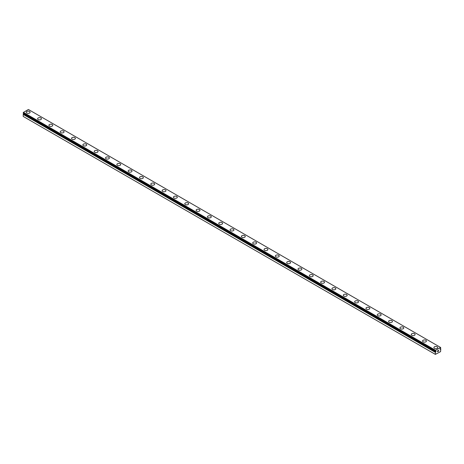 <?xml version="1.0" encoding="UTF-8"?>
<svg xmlns="http://www.w3.org/2000/svg" width="464" height="464" viewBox="0 0 464 464"><rect width="100%" height="100%" fill="white"/><g stroke="black" fill="none" stroke-linecap="round" stroke-linejoin="round"><path stroke-width="0.7" d="M435.4 351.248L435.4 351.248A0.731 0.423 -60 0 1 435.516 351.283A0.731 0.423 -60 0 1 435.597 351.358L436.085 351.19L435.853 351.753L23.687 113.79L23.438 113.982A0.731 0.423 -60 0 1 23.235 114.324L23.2 116.418L435.365 354.38L435.4 352.286L23.235 114.324M435.365 354.38L440.574 351.637L440.777 349.195A0.731 0.423 -60 0 1 440.649 349.16A0.731 0.423 -60 0 1 440.562 349.079L440.081 349.253L440.562 348.493A0.731 0.423 -60 0 1 440.765 348.151L440.574 347.449L28.408 109.487L23.426 112.363L23.223 113.28L435.377 351.231M26.262 112.236A1.92 1.108 180 0 1 27.446 111.209A1.92 1.108 180 0 1 29.539 111.453A1.92 1.108 180 0 1 30.102 112.236A1.92 1.108 180 0 1 28.919 113.262A1.92 1.108 180 0 1 26.825 113.019A1.92 1.108 180 0 1 26.262 112.236A1.92 1.108 180 0 1 27.451 111.215A1.92 1.108 180 0 1 29.539 111.453A1.92 1.108 180 0 1 30.102 112.236M37.584 118.772A1.92 1.108 180 0 1 38.767 117.746A1.92 1.108 180 0 1 40.867 117.989A1.92 1.108 180 0 1 41.429 118.772A1.92 1.108 180 0 1 40.24 119.799A1.92 1.108 180 0 1 38.147 119.555A1.92 1.108 180 0 1 37.584 118.772A1.92 1.108 180 0 1 38.773 117.752A1.92 1.108 180 0 1 40.867 117.995A1.92 1.108 180 0 1 41.429 118.772M48.906 125.309A1.92 1.108 180 0 1 50.095 124.282A1.92 1.108 180 0 1 52.188 124.526A1.92 1.108 180 0 1 52.751 125.315A1.92 1.108 180 0 1 51.562 126.336A1.92 1.108 180 0 1 49.468 126.092A1.92 1.108 180 0 1 48.906 125.309A1.92 1.108 180 0 1 50.095 124.288A1.92 1.108 180 0 1 52.188 124.532A1.92 1.108 180 0 1 52.751 125.309M60.233 131.851A1.92 1.108 180 0 1 61.416 130.825A1.92 1.108 180 0 1 63.51 131.068A1.92 1.108 180 0 1 64.073 131.851M63.51 131.063A1.92 1.108 180 0 1 64.073 131.846A1.92 1.108 180 0 1 62.889 132.872A1.92 1.108 180 0 1 60.796 132.634A1.92 1.108 180 0 1 60.233 131.846A1.92 1.108 180 0 1 61.416 130.825A1.92 1.108 180 0 1 63.51 131.063M71.555 138.382A1.92 1.108 180 0 1 72.738 137.361A1.92 1.108 180 0 1 74.832 137.599A1.92 1.108 180 0 1 75.394 138.388A1.92 1.108 180 0 1 74.211 139.409A1.92 1.108 180 0 1 72.117 139.171A1.92 1.108 180 0 1 71.555 138.382A1.92 1.108 180 0 1 72.744 137.361A1.92 1.108 180 0 1 74.832 137.605A1.92 1.108 180 0 1 75.394 138.382M82.876 144.925A1.92 1.108 180 0 1 84.065 143.898A1.92 1.108 180 0 1 86.159 144.136A1.92 1.108 180 0 1 86.722 144.925A1.92 1.108 180 0 1 85.533 145.945A1.92 1.108 180 0 1 83.439 145.708A1.92 1.108 180 0 1 82.876 144.925A1.92 1.108 180 0 1 84.065 143.904A1.92 1.108 180 0 1 86.159 144.142A1.92 1.108 180 0 1 86.722 144.925M94.198 151.461A1.92 1.108 180 0 1 95.387 150.435A1.92 1.108 180 0 1 97.481 150.672A1.92 1.108 180 0 1 98.043 151.461A1.92 1.108 180 0 1 96.854 152.482A1.92 1.108 180 0 1 94.76 152.244A1.92 1.108 180 0 1 94.198 151.461A1.92 1.108 180 0 1 95.387 150.44A1.92 1.108 180 0 1 97.481 150.678A1.92 1.108 180 0 1 98.043 151.461M105.525 157.998A1.92 1.108 180 0 1 106.708 156.971A1.92 1.108 180 0 1 108.802 157.215A1.92 1.108 180 0 1 109.365 157.998A1.92 1.108 180 0 1 108.182 159.024A1.92 1.108 180 0 1 106.088 158.781A1.92 1.108 180 0 1 105.525 157.998A1.92 1.108 180 0 1 106.714 156.977A1.92 1.108 180 0 1 108.802 157.215A1.92 1.108 180 0 1 109.365 157.998M116.847 164.534A1.92 1.108 180 0 1 118.03 163.508A1.92 1.108 180 0 1 120.124 163.751A1.92 1.108 180 0 1 120.692 164.534A1.92 1.108 180 0 1 119.503 165.561A1.92 1.108 180 0 1 117.409 165.317A1.92 1.108 180 0 1 116.847 164.534A1.92 1.108 180 0 1 118.036 163.514A1.92 1.108 180 0 1 120.124 163.757A1.92 1.108 180 0 1 120.692 164.534M128.168 171.071A1.92 1.108 180 0 1 129.357 170.044A1.92 1.108 180 0 1 131.451 170.288A1.92 1.108 180 0 1 132.014 171.077A1.92 1.108 180 0 1 130.825 172.098A1.92 1.108 180 0 1 128.731 171.854A1.92 1.108 180 0 1 128.168 171.071A1.92 1.108 180 0 1 129.357 170.05A1.92 1.108 180 0 1 131.451 170.294A1.92 1.108 180 0 1 132.014 171.071M139.49 177.613A1.92 1.108 180 0 1 140.679 176.587A1.92 1.108 180 0 1 142.773 176.83A1.92 1.108 180 0 1 143.335 177.613M142.773 176.825A1.92 1.108 180 0 1 143.335 177.608A1.92 1.108 180 0 1 142.152 178.634A1.92 1.108 180 0 1 140.058 178.391A1.92 1.108 180 0 1 139.49 177.608A1.92 1.108 180 0 1 140.679 176.581A1.92 1.108 180 0 1 142.773 176.825M150.817 184.144A1.92 1.108 180 0 1 152.001 183.123A1.92 1.108 180 0 1 154.094 183.361A1.92 1.108 180 0 1 154.657 184.15A1.92 1.108 180 0 1 153.474 185.171A1.92 1.108 180 0 1 151.38 184.933A1.92 1.108 180 0 1 150.817 184.144A1.92 1.108 180 0 1 152.006 183.123A1.92 1.108 180 0 1 154.094 183.367A1.92 1.108 180 0 1 154.657 184.144M162.139 190.681A1.92 1.108 180 0 1 163.328 189.66A1.92 1.108 180 0 1 165.422 189.898A1.92 1.108 180 0 1 165.984 190.687A1.92 1.108 180 0 1 164.795 191.707A1.92 1.108 180 0 1 162.702 191.47A1.92 1.108 180 0 1 162.139 190.681A1.92 1.108 180 0 1 163.328 189.666A1.92 1.108 180 0 1 165.422 189.904A1.92 1.108 180 0 1 165.984 190.681M173.461 197.223A1.92 1.108 180 0 1 174.65 196.197A1.92 1.108 180 0 1 176.743 196.434A1.92 1.108 180 0 1 177.306 197.223A1.92 1.108 180 0 1 176.117 198.244A1.92 1.108 180 0 1 174.023 198.006A1.92 1.108 180 0 1 173.461 197.223A1.92 1.108 180 0 1 174.65 196.202A1.92 1.108 180 0 1 176.743 196.44A1.92 1.108 180 0 1 177.306 197.223M184.788 203.76A1.92 1.108 180 0 1 185.971 202.733A1.92 1.108 180 0 1 188.065 202.977A1.92 1.108 180 0 1 188.628 203.76A1.92 1.108 180 0 1 187.444 204.781A1.92 1.108 180 0 1 185.351 204.543A1.92 1.108 180 0 1 184.788 203.76A1.92 1.108 180 0 1 185.971 202.739A1.92 1.108 180 0 1 188.065 202.977A1.92 1.108 180 0 1 188.628 203.76M196.11 210.296A1.92 1.108 180 0 1 197.293 209.27A1.92 1.108 180 0 1 199.387 209.513A1.92 1.108 180 0 1 199.949 210.296A1.92 1.108 180 0 1 198.766 211.323A1.92 1.108 180 0 1 196.672 211.079A1.92 1.108 180 0 1 196.11 210.296A1.92 1.108 180 0 1 197.299 209.276A1.92 1.108 180 0 1 199.387 209.519A1.92 1.108 180 0 1 199.949 210.296M207.431 216.833A1.92 1.108 180 0 1 208.62 215.806A1.92 1.108 180 0 1 210.714 216.05A1.92 1.108 180 0 1 211.277 216.833A1.92 1.108 180 0 1 210.088 217.86A1.92 1.108 180 0 1 207.994 217.616A1.92 1.108 180 0 1 207.431 216.833A1.92 1.108 180 0 1 208.62 215.812A1.92 1.108 180 0 1 210.714 216.056A1.92 1.108 180 0 1 211.277 216.833M218.753 223.375A1.92 1.108 180 0 1 219.942 222.349A1.92 1.108 180 0 1 222.036 222.592A1.92 1.108 180 0 1 222.598 223.375M222.036 222.587A1.92 1.108 180 0 1 222.598 223.37A1.92 1.108 180 0 1 221.415 224.396A1.92 1.108 180 0 1 219.315 224.153A1.92 1.108 180 0 1 218.753 223.37A1.92 1.108 180 0 1 219.942 222.343A1.92 1.108 180 0 1 222.036 222.587M230.08 229.906A1.92 1.108 180 0 1 231.263 228.885A1.92 1.108 180 0 1 233.357 229.123A1.92 1.108 180 0 1 233.92 229.912A1.92 1.108 180 0 1 232.737 230.933A1.92 1.108 180 0 1 230.643 230.695A1.92 1.108 180 0 1 230.08 229.906A1.92 1.108 180 0 1 231.269 228.885A1.92 1.108 180 0 1 233.357 229.129A1.92 1.108 180 0 1 233.92 229.906M241.402 236.443A1.92 1.108 180 0 1 242.585 235.422A1.92 1.108 180 0 1 244.685 235.66A1.92 1.108 180 0 1 245.247 236.449A1.92 1.108 180 0 1 244.058 237.469A1.92 1.108 180 0 1 241.964 237.232A1.92 1.108 180 0 1 241.402 236.443A1.92 1.108 180 0 1 242.591 235.428A1.92 1.108 180 0 1 244.685 235.666A1.92 1.108 180 0 1 245.247 236.443M252.723 242.985A1.92 1.108 180 0 1 253.912 241.959A1.92 1.108 180 0 1 256.006 242.196A1.92 1.108 180 0 1 256.569 242.985A1.92 1.108 180 0 1 255.38 244.006A1.92 1.108 180 0 1 253.286 243.768A1.92 1.108 180 0 1 252.723 242.985A1.92 1.108 180 0 1 253.912 241.964A1.92 1.108 180 0 1 256.006 242.202A1.92 1.108 180 0 1 256.569 242.985M264.051 249.522A1.92 1.108 180 0 1 265.234 248.495A1.92 1.108 180 0 1 267.328 248.733A1.92 1.108 180 0 1 267.89 249.522A1.92 1.108 180 0 1 266.707 250.543A1.92 1.108 180 0 1 264.613 250.305A1.92 1.108 180 0 1 264.051 249.522A1.92 1.108 180 0 1 265.234 248.501A1.92 1.108 180 0 1 267.328 248.739A1.92 1.108 180 0 1 267.89 249.522M275.372 256.058A1.92 1.108 180 0 1 276.556 255.032A1.92 1.108 180 0 1 278.649 255.275A1.92 1.108 180 0 1 279.212 256.058A1.92 1.108 180 0 1 278.029 257.085A1.92 1.108 180 0 1 275.935 256.841A1.92 1.108 180 0 1 275.372 256.058A1.92 1.108 180 0 1 276.561 255.038A1.92 1.108 180 0 1 278.649 255.281A1.92 1.108 180 0 1 279.212 256.058M286.694 262.595A1.92 1.108 180 0 1 287.883 261.568A1.92 1.108 180 0 1 289.977 261.812A1.92 1.108 180 0 1 290.539 262.595A1.92 1.108 180 0 1 289.35 263.622A1.92 1.108 180 0 1 287.257 263.378A1.92 1.108 180 0 1 286.694 262.595A1.92 1.108 180 0 1 287.883 261.574A1.92 1.108 180 0 1 289.977 261.818A1.92 1.108 180 0 1 290.539 262.595M298.016 269.137A1.92 1.108 180 0 1 299.205 268.111A1.92 1.108 180 0 1 301.298 268.354A1.92 1.108 180 0 1 301.861 269.137M301.298 268.349A1.92 1.108 180 0 1 301.861 269.132A1.92 1.108 180 0 1 300.672 270.158A1.92 1.108 180 0 1 298.578 269.915A1.92 1.108 180 0 1 298.016 269.132A1.92 1.108 180 0 1 299.205 268.105A1.92 1.108 180 0 1 301.298 268.349M309.343 275.668A1.92 1.108 180 0 1 310.526 274.647A1.92 1.108 180 0 1 312.62 274.885A1.92 1.108 180 0 1 313.183 275.674A1.92 1.108 180 0 1 311.999 276.695A1.92 1.108 180 0 1 309.906 276.457A1.92 1.108 180 0 1 309.343 275.668A1.92 1.108 180 0 1 310.532 274.647A1.92 1.108 180 0 1 312.62 274.891A1.92 1.108 180 0 1 313.183 275.668M320.665 282.205A1.92 1.108 180 0 1 321.848 281.184A1.92 1.108 180 0 1 323.942 281.422A1.92 1.108 180 0 1 324.51 282.211A1.92 1.108 180 0 1 323.321 283.231A1.92 1.108 180 0 1 321.227 282.994A1.92 1.108 180 0 1 320.665 282.205A1.92 1.108 180 0 1 321.854 281.19A1.92 1.108 180 0 1 323.942 281.428A1.92 1.108 180 0 1 324.51 282.205M331.986 288.747A1.92 1.108 180 0 1 333.175 287.721A1.92 1.108 180 0 1 335.269 287.958A1.92 1.108 180 0 1 335.832 288.747A1.92 1.108 180 0 1 334.643 289.768A1.92 1.108 180 0 1 332.549 289.53A1.92 1.108 180 0 1 331.986 288.747A1.92 1.108 180 0 1 333.175 287.726A1.92 1.108 180 0 1 335.269 287.964A1.92 1.108 180 0 1 335.832 288.747M343.308 295.284A1.92 1.108 180 0 1 344.497 294.257A1.92 1.108 180 0 1 346.591 294.495A1.92 1.108 180 0 1 347.153 295.284A1.92 1.108 180 0 1 345.97 296.305A1.92 1.108 180 0 1 343.876 296.067A1.92 1.108 180 0 1 343.308 295.284A1.92 1.108 180 0 1 344.497 294.263A1.92 1.108 180 0 1 346.591 294.501A1.92 1.108 180 0 1 347.153 295.284M354.635 301.82A1.92 1.108 180 0 1 355.818 300.794A1.92 1.108 180 0 1 357.912 301.037A1.92 1.108 180 0 1 358.475 301.82A1.92 1.108 180 0 1 357.292 302.847A1.92 1.108 180 0 1 355.198 302.603A1.92 1.108 180 0 1 354.635 301.82A1.92 1.108 180 0 1 355.824 300.8A1.92 1.108 180 0 1 357.912 301.037A1.92 1.108 180 0 1 358.475 301.82M365.957 308.357A1.92 1.108 180 0 1 367.146 307.33A1.92 1.108 180 0 1 369.24 307.574A1.92 1.108 180 0 1 369.802 308.357A1.92 1.108 180 0 1 368.613 309.384A1.92 1.108 180 0 1 366.519 309.14A1.92 1.108 180 0 1 365.957 308.357A1.92 1.108 180 0 1 367.146 307.336A1.92 1.108 180 0 1 369.24 307.58A1.92 1.108 180 0 1 369.802 308.357M377.278 314.899A1.92 1.108 180 0 1 378.467 313.873A1.92 1.108 180 0 1 380.561 314.116A1.92 1.108 180 0 1 381.124 314.899M380.561 314.111A1.92 1.108 180 0 1 381.124 314.894A1.92 1.108 180 0 1 379.935 315.92A1.92 1.108 180 0 1 377.841 315.677A1.92 1.108 180 0 1 377.278 314.894A1.92 1.108 180 0 1 378.467 313.867A1.92 1.108 180 0 1 380.561 314.111M388.606 321.43A1.92 1.108 180 0 1 389.789 320.409A1.92 1.108 180 0 1 391.883 320.647A1.92 1.108 180 0 1 392.445 321.436A1.92 1.108 180 0 1 391.262 322.457A1.92 1.108 180 0 1 389.168 322.213A1.92 1.108 180 0 1 388.606 321.43A1.92 1.108 180 0 1 389.789 320.409A1.92 1.108 180 0 1 391.883 320.653A1.92 1.108 180 0 1 392.445 321.43M399.927 327.967A1.92 1.108 180 0 1 401.111 326.946A1.92 1.108 180 0 1 403.204 327.184A1.92 1.108 180 0 1 403.767 327.973A1.92 1.108 180 0 1 402.584 328.993A1.92 1.108 180 0 1 400.49 328.756A1.92 1.108 180 0 1 399.927 327.967A1.92 1.108 180 0 1 401.116 326.946A1.92 1.108 180 0 1 403.204 327.19A1.92 1.108 180 0 1 403.767 327.967M411.249 334.509A1.92 1.108 180 0 1 412.438 333.483A1.92 1.108 180 0 1 414.532 333.72A1.92 1.108 180 0 1 415.094 334.509A1.92 1.108 180 0 1 413.905 335.53A1.92 1.108 180 0 1 411.812 335.292A1.92 1.108 180 0 1 411.249 334.509A1.92 1.108 180 0 1 412.438 333.488A1.92 1.108 180 0 1 414.532 333.726A1.92 1.108 180 0 1 415.094 334.509M422.571 341.046A1.92 1.108 180 0 1 423.76 340.019A1.92 1.108 180 0 1 425.853 340.257A1.92 1.108 180 0 1 426.416 341.046A1.92 1.108 180 0 1 425.233 342.067A1.92 1.108 180 0 1 423.133 341.829A1.92 1.108 180 0 1 422.571 341.046A1.92 1.108 180 0 1 423.76 340.025A1.92 1.108 180 0 1 425.853 340.263A1.92 1.108 180 0 1 426.416 341.046M433.898 347.582A1.92 1.108 180 0 1 435.081 346.556A1.92 1.108 180 0 1 437.175 346.799A1.92 1.108 180 0 1 437.738 347.582A1.92 1.108 180 0 1 436.554 348.609A1.92 1.108 180 0 1 434.461 348.365A1.92 1.108 180 0 1 433.898 347.582A1.92 1.108 180 0 1 435.087 346.562A1.92 1.108 180 0 1 437.175 346.799A1.92 1.108 180 0 1 437.738 347.582M437.598 350.906L437.964 350.697L437.598 350.906M437.598 351.289L437.598 351.619L437.598 351.289M437.598 351.619L437.964 351.405L437.598 351.613M437.552 351.7L437.964 351.463L437.552 351.7L437.552 350.877L437.964 350.639M438.248 350.685L438.625 350.337M438.526 350.79L438.306 351.207L438.526 350.79M438.306 351.207L438.695 350.987L438.306 351.207M438.202 351.323L438.689 351.039L438.202 351.323L438.608 350.43M23.223 113.28L435.389 351.242L435.592 350.326L440.574 347.449M435.4 352.286A0.731 0.423 -60 0 0 435.597 351.944L435.853 351.753M440.313 349.183L440.023 349.015M435.592 350.326L23.426 112.363M435.365 350.767L23.2 112.804M440.121 348.818L440.562 349.079M440.504 349.073L440.104 348.841M435.365 351.196L23.2 113.233M435.661 351.863L23.496 113.9M435.597 351.944L23.438 113.982M435.365 352.379L23.2 114.422"/></g></svg>
